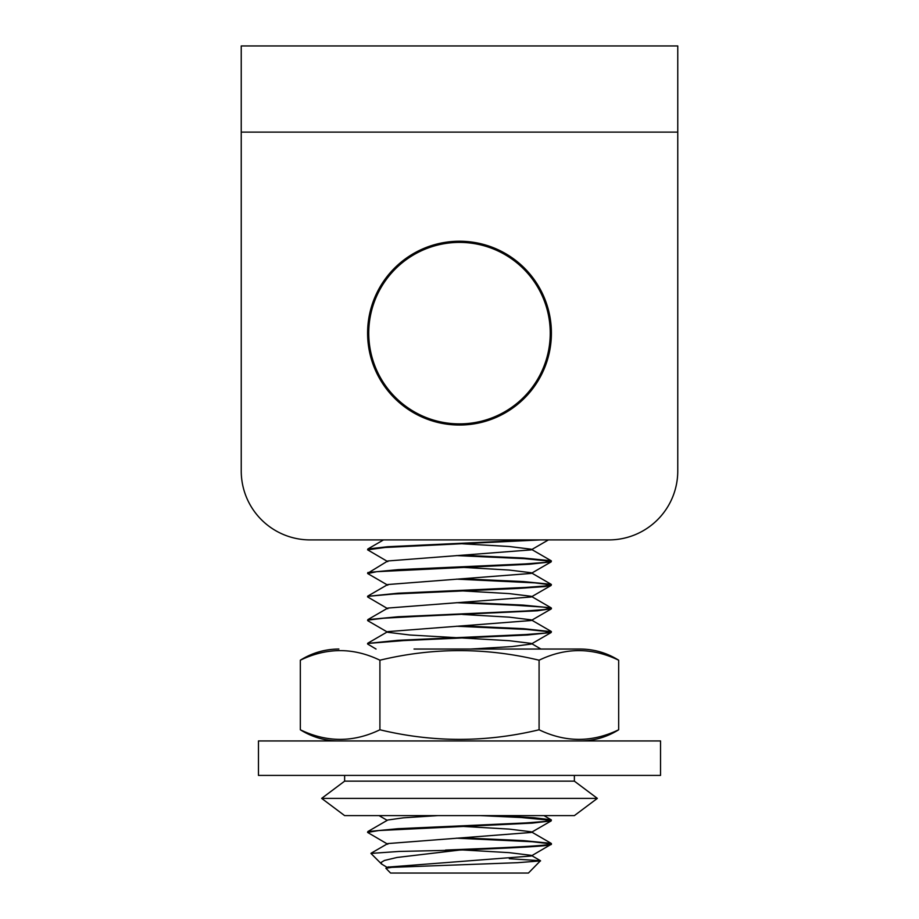 <?xml version="1.0" encoding="UTF-8"?>
<svg xmlns="http://www.w3.org/2000/svg" width="919" height="919" viewBox="0 0 919 919"><rect width="100%" height="100%" fill="white"/><g stroke="black" fill="none" stroke-linecap="round" stroke-linejoin="round"><path stroke-width="1.38" d="M241.237 132.106L677.762 132.106L677.762 470.987A68.925 68.925 0 0 1 608.837 539.913L310.162 539.913A68.925 68.925 0 0 1 241.237 470.987L241.237 45.95L677.762 45.95L677.762 470.987M608.837 539.913L548.413 539.913L531.216 549.872L387.784 560.969L367.6 573.33M532.641 539.913L387.807 546.713L367.841 548.988L383.499 539.913L310.162 539.913M371.471 306.739A91.9 91.9 0 0 1 526.38 270.106A91.9 91.9 0 0 1 480.648 422.568A91.9 91.9 0 0 1 371.471 306.739A91.9 91.9 0 0 0 480.648 422.568A91.9 91.9 0 0 0 526.38 270.106A91.9 91.9 0 0 0 371.471 306.739M462.59 837.852L523.29 840.609L551.17 843.355L551.4 844.193C552.664 846.158 508.666 848.111 459.592 850.075L398.926 851.453L370.943 853.418L381.546 864.021L381.293 862.321L384.452 860.46L397.042 857.461L459.592 850.075M551.4 843.619L551.4 843.619C553.135 845.767 498.983 847.927 445.566 850.075M462.59 849.949L509.183 852.648L531.205 855.336L531.205 856.014L551.4 844.193M493.767 815.612L533.801 817.715L551.182 819.805L551.17 820.908L531.205 832.465L387.784 843.573L371.023 853.269M551.4 820.07L544.714 821.506L525.634 822.942L398.099 828.697L367.83 831.569L367.6 832.373M551.136 843.906L532.193 841.724L456.41 838.174M387.784 844.239L367.589 832.419L378.766 830.546L532.342 823.102L551.17 820.908M551.124 820.357L521.199 817.508L480.35 815.612M462.59 625.908L523.302 628.665L551.4 631.675L551.159 632.513L531.205 644.07L512.009 646.562L470.562 649.044M551.4 631.675L544.703 633.111L525.622 634.547L398.076 640.302L367.6 643.449L403.407 640.6L527.575 635.006L551.159 632.513M376.043 649.044L367.6 644.024M462.59 602.359L523.244 605.104L551.17 607.861L551.4 608.665M551.4 608.125L544.714 609.561L525.622 610.997L398.065 616.752L367.841 619.636L367.6 620.44M551.136 631.962L526.507 629.423L456.41 626.23M462.59 614.455L509.229 617.154L531.216 619.854L531.216 620.52L387.784 631.617L387.784 632.295L367.83 620.739L368.025 620.107L383.315 618.246L417.031 616.385L537.351 610.802L551.4 608.7M462.59 578.809L523.267 581.566L551.159 584.312L551.17 585.414L531.216 596.971L387.795 608.068L367.841 619.636M551.4 584.576L544.703 586.012L525.611 587.448L397.996 593.214L367.589 596.351L393.504 594.042L517.983 588.447L544.703 586.586L551.17 585.414M551.124 608.412L542.911 607.068L514.433 605.207L456.41 602.68M387.795 608.746L367.611 596.925M462.59 555.26L523.302 558.017L551.182 560.762L551.159 561.865L531.205 573.422L387.784 584.53L367.818 596.086M551.411 561.027L544.714 562.462L525.622 563.898L398.088 569.654L367.83 572.537M551.136 584.863L534.858 582.864L456.41 579.131M387.784 585.196L367.692 573.548L376.71 571.687L529.505 564.243L551.159 561.865M367.841 548.988L367.6 549.826L384.992 547.483L540.28 539.913M551.124 561.314L524.462 558.649L456.41 555.581M387.795 561.647L367.6 549.826M540.556 860.908L517.431 862.7L391.885 867.341L385.877 868.26L390.575 873.05L528.425 873.05L540.498 860.724L509.321 858.702M462.59 543.807L509.229 546.506L531.216 549.206L531.216 549.872M462.59 567.356L509.195 570.056L531.205 572.744L531.205 573.422M462.59 590.906L509.195 593.605L531.216 596.293L531.216 596.971M387.784 632.295L409.782 634.995L456.41 637.683M462.59 638.004L509.183 640.704L531.205 643.392M437.846 815.612L403.418 817.818L387.795 820.012L367.83 831.569M462.59 826.399L509.206 829.099L531.205 831.787L531.205 832.465M531.205 856.014L387.795 867.111L387.738 867.766M390.518 867.456L388.323 866.893M387.795 867.789L381.546 864.009M414.021 649.044L580.119 649.044L414.021 649.044M360.018 815.612L574.375 815.612L597.35 798.381L321.65 798.381L344.625 815.612L360.018 815.612M574.375 775.406L574.375 781.15L344.625 781.15L321.65 798.381M300.329 660.21L300.329 729.778C326.854 742.563 353.378 742.563 379.915 729.778C432.975 742.563 486.025 742.563 539.085 729.778C565.622 742.563 592.146 742.563 618.671 729.778L618.671 660.21C592.146 647.424 565.622 647.424 539.085 660.21C486.025 647.424 432.975 647.424 379.915 660.21C353.378 647.424 326.854 647.424 300.329 660.21C312.127 652.846 324.97 649.124 338.881 649.044M539.085 729.778L539.085 660.21M379.915 729.778L379.915 660.21M459.5 740.944L660.531 740.944L660.531 775.406L258.469 775.406L258.469 740.944L459.5 740.944M372.574 307.072A90.751 90.751 0 0 1 525.542 270.898A90.751 90.751 0 0 1 480.384 421.453A90.751 90.751 0 0 1 372.574 307.072M385.98 868.168L387.795 867.111M531.216 549.206L551.182 560.762M531.205 572.744L551.159 584.312M531.216 596.293L551.17 607.861M531.216 619.854L551.182 631.41M387.784 631.617L367.83 643.185M531.791 643.737L540.958 649.044M543.933 815.612L551.182 819.805M531.205 831.787L551.17 843.355M531.205 855.336L540.498 860.724M379.03 815.612L387.209 820.357M551.182 608.964L531.216 620.52M574.375 781.15L597.35 798.381M344.625 775.406L344.625 781.15M300.329 729.778C312.127 737.141 324.97 740.863 338.881 740.944M618.671 729.778C606.873 737.141 594.03 740.863 580.119 740.944M618.671 660.21C606.873 652.846 594.03 649.124 580.119 649.044"/></g></svg>
